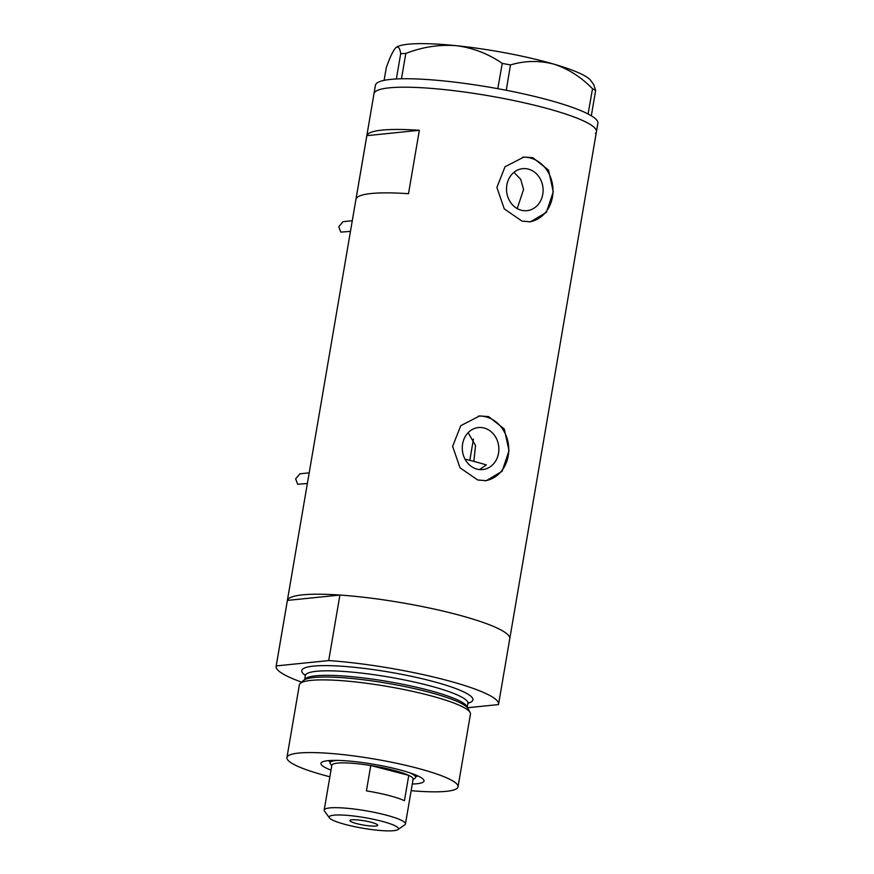 <?xml version="1.0" encoding="UTF-8"?>
<svg xmlns="http://www.w3.org/2000/svg" width="874" height="874" viewBox="0 0 874 874"><rect width="100%" height="100%" fill="white"/><g stroke="black" fill="none" stroke-linecap="round" stroke-linejoin="round"><path stroke-width="1.31" d="M484.076 428.009A21.107 18.267 84.2 0 0 478.417 427.561A21.107 18.267 84.2 0 0 462.28 447.149A21.107 18.267 84.2 0 0 477.04 469.13A21.107 18.267 84.2 0 0 482.699 469.567A21.107 18.267 84.2 0 0 498.846 449.99A21.107 18.267 84.2 0 0 484.076 428.009M528.333 169.108A21.107 18.267 84.2 0 0 522.674 168.671A21.107 18.267 84.2 0 0 506.527 188.249A21.107 18.267 84.2 0 0 521.297 210.241A21.107 18.267 84.2 0 0 526.956 210.678A21.107 18.267 84.2 0 0 543.093 191.089A21.107 18.267 84.2 0 0 528.333 169.108M532.834 157.702L523.887 157.047L505.019 166.792L496.891 187.44L504.276 208.897L521.996 221.111L530.496 221.81L546.381 212.36L553.264 191.821L548.533 170.102L532.834 157.702M529.327 221.898A32.546 28.154 84.2 0 0 553.013 191.155A32.546 28.154 84.2 0 0 530.234 157.976A32.546 28.154 84.2 0 0 522.674 157.2M488.577 416.603L479.64 415.948L460.762 425.682L452.634 446.341L460.019 467.798L477.739 480.001L486.239 480.7L502.124 471.261L509.007 450.722L504.276 428.992L488.577 416.603M485.081 480.787A32.546 28.154 84.2 0 0 508.766 450.055A32.546 28.154 84.2 0 0 485.977 416.865A32.546 28.154 84.2 0 0 478.417 416.1M301.65 682.146A112.822 17.294 -170.3 0 1 276.129 666.25A112.822 17.294 -170.3 0 1 276.206 665.922L287.404 600.405A112.822 17.294 -170.3 0 0 287.327 600.733A112.822 17.294 9.7 0 1 454.841 613.996A112.822 17.294 9.7 0 1 509.761 638.752A112.822 17.294 -170.3 0 0 454.841 613.996A112.822 17.294 -170.3 0 0 339.91 595.052L328.711 660.569A112.822 17.294 -170.3 0 1 443.642 679.513A112.822 17.294 -170.3 0 1 498.562 704.269L596.429 131.734A112.822 17.294 -170.3 0 0 494.378 96.774A112.822 17.294 -170.3 0 0 375.022 91.923A112.822 17.294 -170.3 0 0 373.996 93.715A112.822 17.294 9.7 0 1 541.498 106.989A112.822 17.294 9.7 0 1 596.429 131.734L597.871 123.278A112.822 17.294 -170.3 0 0 591.294 115.772L589.262 114.603A112.822 17.294 -170.3 0 0 588.082 113.981L592.528 88.722L595.642 90.459L593.752 84.636L590.748 80.506A99.811 15.306 9.7 0 0 553.679 64.086C567.914 68.653 580.871 76.868 592.528 88.722M356.013 199.064A112.822 17.294 9.7 0 1 408.508 193.711L419.345 130.302A112.822 17.294 -170.3 0 0 366.851 135.656L356.013 199.064M517.211 208.58L523.559 189.483L520.718 179.312L513.934 172.364M479.509 469.578L486.37 464.913A95.474 14.639 9.7 0 0 472.473 461.024A95.474 14.639 9.7 0 0 465.012 459.156M366.851 135.656L419.345 130.302M468.136 432.674L475.522 445.5L473.872 461.385M396.359 78.966L400.707 53.653L405.809 53.467L401.483 78.758L398.107 78.879A112.822 17.294 -170.3 0 0 396.359 78.966A112.822 17.294 -170.3 0 0 376.476 83.467A112.822 17.294 -170.3 0 0 375.438 85.259L276.129 666.25M595.642 90.459L591.316 115.75A112.822 17.294 -170.3 0 0 590.267 115.16M510.471 64.949L506.264 90.273A112.822 17.294 -170.3 0 0 503.369 89.716L500.715 89.214A112.822 17.294 -170.3 0 0 497.787 88.678L502.255 63.398L510.471 64.949C524.684 60.645 539.083 60.361 553.679 64.086A99.811 15.306 9.7 0 0 456.206 45.677C472.954 47.83 488.304 53.74 502.255 63.398M506.144 90.24L503.369 89.716M401.483 78.758L401.625 78.78A112.822 17.294 -170.3 0 0 399.757 78.824M589.262 114.603L588.202 114.013M500.715 89.214L497.929 88.689M384.112 80.364L386.319 67.495C389.968 57.236 393.092 50.681 395.693 47.83L396.37 47.272A99.811 15.306 9.7 0 1 456.206 45.677C439.065 44.399 422.273 46.999 405.809 53.467M395.693 47.83C398.14 45.83 399.811 47.775 400.707 53.653M398.107 78.879L396.381 78.944M588.082 113.981A112.822 17.294 -170.3 0 0 506.264 90.273M497.787 88.678A112.822 17.294 -170.3 0 0 401.625 78.78M595.391 133.525A112.822 17.294 -170.3 0 0 596.429 131.734M331.017 770.114A52.287 8.019 9.7 0 1 321.774 762.27A52.287 8.019 9.7 0 1 398.577 769.546A52.287 8.019 9.7 0 1 423.617 779.684A52.287 8.019 9.7 0 1 412.288 784.011M328.351 760.642A46.65 7.156 -170.3 0 0 330.208 761.986M300.23 683.435L303.497 680.475A84.057 12.892 9.7 0 1 319.141 677.142A84.057 12.892 9.7 0 1 427.441 691.771A84.057 12.892 9.7 0 1 454.371 700.26A84.057 12.892 9.7 0 1 468.027 708.596L470.114 712.474A86.788 13.307 -170.3 0 0 428.205 695.103A86.788 13.307 -170.3 0 0 300.23 683.435A86.788 13.307 -170.3 0 0 299.356 684.888L286.934 757.583A86.788 13.307 -170.3 0 0 329.181 776.615A86.788 13.307 -170.3 0 0 329.869 776.8M411.151 790.686A86.788 13.307 -170.3 0 0 458.031 786.829L470.452 714.134A86.788 13.307 -170.3 0 0 470.114 712.474M458.031 786.829A86.788 13.307 -170.3 0 0 415.784 767.787A86.788 13.307 -170.3 0 0 286.934 757.583M467.448 707.754L498.486 704.586A112.822 17.294 -170.3 0 0 498.562 704.269M276.206 665.922L328.711 660.569M287.404 600.405L339.91 595.052M415.751 776.604A46.65 7.156 -170.3 0 0 417.958 775.948M346.279 824.717A35.146 5.386 -170.3 0 0 397.899 829.601A35.146 5.386 -170.3 0 0 381.348 821.134A35.146 5.386 -170.3 0 0 344.673 815.18A35.146 5.386 -170.3 0 0 329.443 817.9A35.146 5.386 -170.3 0 0 346.279 824.717M329.443 817.9L324.516 811.116A41.22 6.326 9.7 0 1 324.188 810.056A41.22 6.326 9.7 0 1 385.39 814.907A41.22 6.326 9.7 0 1 405.46 823.953A41.22 6.326 9.7 0 1 404.804 824.837L397.899 829.601M370.849 822.205A14.104 2.163 -170.3 0 0 349.906 820.544A14.104 2.163 -170.3 0 0 356.778 823.647A14.104 2.163 -170.3 0 0 377.71 825.296A14.104 2.163 -170.3 0 0 370.849 822.205M405.46 823.953L413.118 779.149A41.22 6.326 -170.3 0 0 408.77 775.369A41.22 6.326 -170.3 0 0 393.049 770.103A41.22 6.326 -170.3 0 0 370.762 765.515A41.22 6.326 -170.3 0 0 331.847 765.253L324.188 810.056M404.443 800.726L408.77 775.369L370.762 765.515L366.424 790.872A41.22 6.326 -170.3 0 1 388.712 795.471A41.22 6.326 -170.3 0 1 404.443 800.726M409.447 772.703A43.394 6.653 9.7 0 1 415.62 777.401A43.394 6.653 9.7 0 1 414.932 778.33L413.031 779.63M331.759 765.744L330.416 763.887A43.394 6.653 9.7 0 1 330.066 762.773A43.394 6.653 9.7 0 1 337.451 760.391M352.288 220.729L343.045 221.668L338.751 226.727L340.784 232.113L350.463 231.381M309.188 472.856L299.946 473.795L295.652 478.865L297.684 484.251L307.364 483.508M304.72 679.644A82.451 12.64 9.7 0 1 426.982 689.804A82.451 12.64 9.7 0 1 467.142 707.416M305.365 675.46A86.788 13.307 9.7 0 1 334.491 665.824A86.788 13.307 9.7 0 1 430.642 680.835A86.788 13.307 9.7 0 1 467.918 703.242M467.197 707.47L467.896 703.373A82.451 12.64 -170.3 0 0 427.757 685.282A82.451 12.64 -170.3 0 0 305.354 675.591L305.234 674.466M317.306 677.241L319.141 677.142M304.655 679.677L305.354 675.591M468.377 702.346L467.896 703.373M456.075 700.959L454.371 700.26M415.62 777.401L416.013 775.107M469.819 460.347L473.446 439.119M330.066 762.773L330.459 760.478"/></g></svg>

